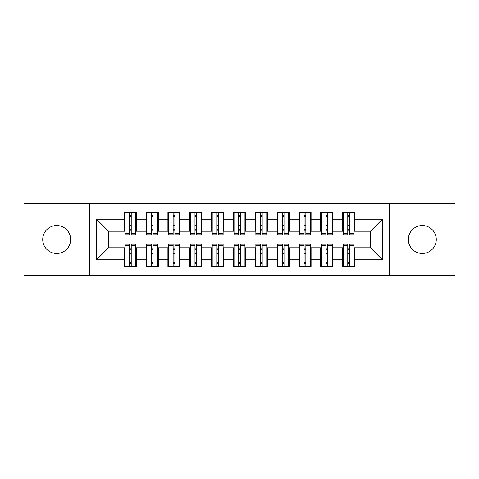 <?xml version="1.0" encoding="UTF-8"?>
<svg xmlns="http://www.w3.org/2000/svg" width="479" height="479" viewBox="0 0 479 479"><rect width="100%" height="100%" fill="white"/><g stroke="black" fill="none" stroke-linecap="round" stroke-linejoin="round"><path stroke-width="0.72" d="M422.31 225.531A13.969 13.969 0 0 0 408.336 239.5A13.969 13.969 0 0 0 422.31 253.469A13.969 13.969 0 0 0 436.279 239.5A13.969 13.969 0 0 0 422.31 225.531M56.69 225.531A13.969 13.969 0 0 0 42.721 239.5A13.969 13.969 0 0 0 56.69 253.469A13.969 13.969 0 0 0 70.664 239.5A13.969 13.969 0 0 0 56.69 225.531M389.565 275.515L455.05 275.515L455.05 203.485L389.565 203.485L389.565 275.515L89.435 275.515L89.435 203.485L23.95 203.485L23.95 275.515L89.435 275.515M347.766 225.639L349.514 225.639L347.766 225.639M349.514 253.361L347.766 253.361L349.514 253.361M325.936 225.639L327.684 225.639L325.936 225.639M327.684 253.361L325.936 253.361L327.684 253.361M304.111 225.639L305.859 225.639L304.111 225.639M305.859 253.361L304.111 253.361L305.859 253.361M282.281 225.639L284.029 225.639L282.281 225.639M284.029 253.361L282.281 253.361L284.029 253.361M260.456 225.639L262.199 225.639L260.456 225.639M262.199 253.361L260.456 253.361L262.199 253.361M238.626 225.639L240.374 225.639L238.626 225.639M240.374 253.361L238.626 253.361L240.374 253.361M216.801 225.639L218.544 225.639L216.801 225.639M218.544 253.361L216.801 253.361L218.544 253.361M194.971 225.639L196.719 225.639L194.971 225.639M196.719 253.361L194.971 253.361L196.719 253.361M173.141 225.639L174.889 225.639L173.141 225.639M174.889 253.361L173.141 253.361L174.889 253.361M151.316 225.639L153.064 225.639L151.316 225.639M153.064 253.361L151.316 253.361L153.064 253.361M389.565 203.485L89.435 203.485M124.905 231.207L108.535 231.207L96.53 219.202L96.53 259.798L124.247 259.798L124.247 266.569L136.473 266.569L136.473 259.798L146.077 259.798L146.077 266.569L158.298 266.569L158.298 259.798L167.907 259.798L167.907 266.569L180.128 266.569L180.128 259.798L189.732 259.798L189.732 266.569L201.958 266.569L201.958 259.798L211.562 259.798L211.562 266.569L223.783 266.569L223.783 259.798L233.387 259.798L233.387 266.569L245.613 266.569L245.613 259.798L255.217 259.798L255.217 266.569L267.438 266.569L267.438 259.798L277.042 259.798L277.042 266.569L289.268 266.569L289.268 259.798L298.872 259.798L298.872 266.569L311.093 266.569L311.093 259.798L320.702 259.798L320.702 266.569L332.923 266.569L332.923 259.798L342.527 259.798L342.527 266.569L354.753 266.569L354.753 247.793L370.465 247.793L370.465 231.207L354.095 231.207M96.53 219.202L124.247 219.202L124.247 231.207M370.465 231.207L382.47 219.202L354.753 219.202L354.753 212.431L342.527 212.431L342.527 219.202L332.923 219.202L332.923 212.431L320.702 212.431L320.702 219.202L311.093 219.202L311.093 212.431L298.872 212.431L298.872 219.202L289.268 219.202L289.268 212.431L277.042 212.431L277.042 219.202L267.438 219.202L267.438 212.431L255.217 212.431L255.217 219.202L245.613 219.202L245.613 212.431L233.387 212.431L233.387 219.202L223.783 219.202L223.783 212.431L211.562 212.431L211.562 219.202L201.958 219.202L201.958 212.431L189.732 212.431L189.732 219.202L180.128 219.202L180.128 212.431L167.907 212.431L167.907 219.202L158.298 219.202L158.298 212.431L146.077 212.431L146.077 219.202L136.473 219.202L136.473 212.431L124.247 212.431L124.247 219.202M382.47 219.202L382.47 259.798L354.753 259.798M332.923 259.798L332.923 247.793L343.18 247.793M342.527 259.798L342.527 247.793M354.753 219.202L354.753 231.207M311.093 259.798L311.093 247.793L321.355 247.793M320.702 259.798L320.702 247.793M342.527 219.202L342.527 231.207L332.27 231.207M332.923 219.202L332.923 231.207M289.268 259.798L289.268 247.793L299.525 247.793M298.872 259.798L298.872 247.793M320.702 219.202L320.702 231.207L310.44 231.207M311.093 219.202L311.093 231.207M267.438 259.798L267.438 247.793L277.7 247.793M277.042 259.798L277.042 247.793M298.872 219.202L298.872 231.207L288.615 231.207M289.268 219.202L289.268 231.207M245.613 259.798L245.613 247.793L255.87 247.793M255.217 259.798L255.217 247.793M277.042 219.202L277.042 231.207L266.785 231.207M267.438 219.202L267.438 231.207M223.783 259.798L223.783 247.793L234.045 247.793M233.387 259.798L233.387 247.793M255.217 219.202L255.217 231.207L244.955 231.207M245.613 219.202L245.613 231.207M201.958 259.798L201.958 247.793L212.215 247.793M211.562 259.798L211.562 247.793M233.387 219.202L233.387 231.207L223.13 231.207M223.783 219.202L223.783 231.207M180.128 259.798L180.128 247.793L190.385 247.793M189.732 259.798L189.732 247.793M211.562 219.202L211.562 231.207L201.3 231.207M201.958 219.202L201.958 231.207M158.298 259.798L158.298 247.793L168.56 247.793M167.907 259.798L167.907 247.793M189.732 219.202L189.732 231.207L179.475 231.207M180.128 219.202L180.128 231.207M136.473 259.798L136.473 247.793L146.73 247.793M146.077 259.798L146.077 247.793M167.907 219.202L167.907 231.207L157.645 231.207M158.298 219.202L158.298 231.207M129.486 225.639L131.234 225.639L129.486 225.639M131.234 253.361L129.486 253.361L131.234 253.361M96.53 259.798L108.535 247.793L124.905 247.793M124.247 259.798L124.247 247.793M146.077 219.202L146.077 231.207L135.82 231.207M136.473 219.202L136.473 231.207M108.535 231.207L108.535 247.793M343.18 231.207L342.527 231.207M321.355 231.207L320.702 231.207M299.525 231.207L298.872 231.207M277.7 231.207L277.042 231.207M255.87 231.207L255.217 231.207M234.045 231.207L233.387 231.207M212.215 231.207L211.562 231.207M190.385 231.207L189.732 231.207M168.56 231.207L167.907 231.207M146.73 231.207L146.077 231.207M135.82 247.793L136.473 247.793M157.645 247.793L158.298 247.793M179.475 247.793L180.128 247.793M201.3 247.793L201.958 247.793M223.13 247.793L223.783 247.793M244.955 247.793L245.613 247.793M266.785 247.793L267.438 247.793M288.615 247.793L289.268 247.793M310.44 247.793L311.093 247.793M332.27 247.793L332.923 247.793M354.095 247.793L354.753 247.793M382.47 259.798L370.465 247.793M124.905 212.652L135.82 212.652L124.905 212.652L124.905 234.806L129.486 234.806L129.486 212.736L135.82 212.766L135.82 234.806L131.234 234.806L131.234 212.766M129.486 215.574L131.234 215.574M129.486 232.974L131.234 232.974M131.234 230.231L129.486 230.231M129.486 229.16L131.234 229.16M136.473 222.801L135.82 222.801M136.473 225.639L135.82 225.639M124.905 222.801L124.247 222.801M124.905 225.639L124.247 225.639M135.82 266.348L124.905 266.348L135.82 266.348L135.82 244.194L131.234 244.194L131.234 266.264L124.905 266.234L124.905 244.194L129.486 244.194L129.486 266.234M131.234 263.426L129.486 263.426M131.234 246.026L129.486 246.026M129.486 248.769L131.234 248.769M131.234 249.84L129.486 249.84M124.247 256.199L124.905 256.199M124.247 253.361L124.905 253.361M135.82 256.199L136.473 256.199M135.82 253.361L136.473 253.361M146.73 212.652L157.645 212.652L146.73 212.652L146.73 234.806L151.316 234.806L151.316 212.736L157.645 212.766L157.645 234.806L153.064 234.806L153.064 212.766M151.316 215.574L153.064 215.574M151.316 232.974L153.064 232.974M153.064 230.231L151.316 230.231M151.316 229.16L153.064 229.16M158.298 222.801L157.645 222.801M158.298 225.639L157.645 225.639M146.73 222.801L146.077 222.801M146.73 225.639L146.077 225.639M168.56 212.652L179.475 212.652L168.56 212.652L168.56 234.806L173.141 234.806L173.141 212.736L179.475 212.766L179.475 234.806L174.889 234.806L174.889 212.766M173.141 215.574L174.889 215.574M173.141 232.974L174.889 232.974M174.889 230.231L173.141 230.231M173.141 229.16L174.889 229.16M180.128 222.801L179.475 222.801M180.128 225.639L179.475 225.639M168.56 222.801L167.907 222.801M168.56 225.639L167.907 225.639M190.385 212.652L201.3 212.652L190.385 212.652L190.385 234.806L194.971 234.806L194.971 212.736L201.3 212.766L201.3 234.806L196.719 234.806L196.719 212.766M194.971 215.574L196.719 215.574M194.971 232.974L196.719 232.974M196.719 230.231L194.971 230.231M194.971 229.16L196.719 229.16M201.958 222.801L201.3 222.801M201.958 225.639L201.3 225.639M190.385 222.801L189.732 222.801M190.385 225.639L189.732 225.639M212.215 212.652L223.13 212.652L212.215 212.652L212.215 234.806L216.801 234.806L216.801 212.736L223.13 212.766L223.13 234.806L218.544 234.806L218.544 212.766M216.801 215.574L218.544 215.574M216.801 232.974L218.544 232.974M218.544 230.231L216.801 230.231M216.801 229.16L218.544 229.16M223.783 222.801L223.13 222.801M223.783 225.639L223.13 225.639M212.215 222.801L211.562 222.801M212.215 225.639L211.562 225.639M157.645 266.348L146.73 266.348L157.645 266.348L157.645 244.194L153.064 244.194L153.064 266.264L146.73 266.234L146.73 244.194L151.316 244.194L151.316 266.234M153.064 263.426L151.316 263.426M153.064 246.026L151.316 246.026M151.316 248.769L153.064 248.769M153.064 249.84L151.316 249.84M146.077 256.199L146.73 256.199M146.077 253.361L146.73 253.361M157.645 256.199L158.298 256.199M157.645 253.361L158.298 253.361M179.475 266.348L168.56 266.348L179.475 266.348L179.475 244.194L174.889 244.194L174.889 266.264L168.56 266.234L168.56 244.194L173.141 244.194L173.141 266.234M174.889 263.426L173.141 263.426M174.889 246.026L173.141 246.026M173.141 248.769L174.889 248.769M174.889 249.84L173.141 249.84M167.907 256.199L168.56 256.199M167.907 253.361L168.56 253.361M179.475 256.199L180.128 256.199M179.475 253.361L180.128 253.361M201.3 266.348L190.385 266.348L201.3 266.348L201.3 244.194L196.719 244.194L196.719 266.264L190.385 266.234L190.385 244.194L194.971 244.194L194.971 266.234M196.719 263.426L194.971 263.426M196.719 246.026L194.971 246.026M194.971 248.769L196.719 248.769M196.719 249.84L194.971 249.84M189.732 256.199L190.385 256.199M189.732 253.361L190.385 253.361M201.3 256.199L201.958 256.199M201.3 253.361L201.958 253.361M223.13 266.348L212.215 266.348L223.13 266.348L223.13 244.194L218.544 244.194L218.544 266.264L212.215 266.234L212.215 244.194L216.801 244.194L216.801 266.234M218.544 263.426L216.801 263.426M218.544 246.026L216.801 246.026M216.801 248.769L218.544 248.769M218.544 249.84L216.801 249.84M211.562 256.199L212.215 256.199M211.562 253.361L212.215 253.361M223.13 256.199L223.783 256.199M223.13 253.361L223.783 253.361M234.045 212.652L244.955 212.652L234.045 212.652L234.045 234.806L238.626 234.806L238.626 212.736L244.955 212.766L244.955 234.806L240.374 234.806L240.374 212.766M238.626 215.574L240.374 215.574M238.626 232.974L240.374 232.974M240.374 230.231L238.626 230.231M238.626 229.16L240.374 229.16M245.613 222.801L244.955 222.801M245.613 225.639L244.955 225.639M234.045 222.801L233.387 222.801M234.045 225.639L233.387 225.639M244.955 266.348L234.045 266.348L244.955 266.348L244.955 244.194L240.374 244.194L240.374 266.264L234.045 266.234L234.045 244.194L238.626 244.194L238.626 266.234M240.374 263.426L238.626 263.426M240.374 246.026L238.626 246.026M238.626 248.769L240.374 248.769M240.374 249.84L238.626 249.84M233.387 256.199L234.045 256.199M233.387 253.361L234.045 253.361M244.955 256.199L245.613 256.199M244.955 253.361L245.613 253.361M255.87 212.652L266.785 212.652L255.87 212.652L255.87 234.806L260.456 234.806L260.456 212.736L266.785 212.766L266.785 234.806L262.199 234.806L262.199 212.766M260.456 215.574L262.199 215.574M260.456 232.974L262.199 232.974M262.199 230.231L260.456 230.231M260.456 229.16L262.199 229.16M267.438 222.801L266.785 222.801M267.438 225.639L266.785 225.639M255.87 222.801L255.217 222.801M255.87 225.639L255.217 225.639M266.785 266.348L255.87 266.348L266.785 266.348L266.785 244.194L262.199 244.194L262.199 266.264L255.87 266.234L255.87 244.194L260.456 244.194L260.456 266.234M262.199 263.426L260.456 263.426M262.199 246.026L260.456 246.026M260.456 248.769L262.199 248.769M262.199 249.84L260.456 249.84M255.217 256.199L255.87 256.199M255.217 253.361L255.87 253.361M266.785 256.199L267.438 256.199M266.785 253.361L267.438 253.361M277.7 212.652L288.615 212.652L277.7 212.652L277.7 234.806L282.281 234.806L282.281 212.736L288.615 212.766L288.615 234.806L284.029 234.806L284.029 212.766M282.281 215.574L284.029 215.574M282.281 232.974L284.029 232.974M284.029 230.231L282.281 230.231M282.281 229.16L284.029 229.16M289.268 222.801L288.615 222.801M289.268 225.639L288.615 225.639M277.7 222.801L277.042 222.801M277.7 225.639L277.042 225.639M288.615 266.348L277.7 266.348L288.615 266.348L288.615 244.194L284.029 244.194L284.029 266.264L277.7 266.234L277.7 244.194L282.281 244.194L282.281 266.234M284.029 263.426L282.281 263.426M284.029 246.026L282.281 246.026M282.281 248.769L284.029 248.769M284.029 249.84L282.281 249.84M277.042 256.199L277.7 256.199M277.042 253.361L277.7 253.361M288.615 256.199L289.268 256.199M288.615 253.361L289.268 253.361M299.525 212.652L310.44 212.652L299.525 212.652L299.525 234.806L304.111 234.806L304.111 212.736L310.44 212.766L310.44 234.806L305.859 234.806L305.859 212.766M304.111 215.574L305.859 215.574M304.111 232.974L305.859 232.974M305.859 230.231L304.111 230.231M304.111 229.16L305.859 229.16M311.093 222.801L310.44 222.801M311.093 225.639L310.44 225.639M299.525 222.801L298.872 222.801M299.525 225.639L298.872 225.639M310.44 266.348L299.525 266.348L310.44 266.348L310.44 244.194L305.859 244.194L305.859 266.264L299.525 266.234L299.525 244.194L304.111 244.194L304.111 266.234M305.859 263.426L304.111 263.426M305.859 246.026L304.111 246.026M304.111 248.769L305.859 248.769M305.859 249.84L304.111 249.84M298.872 256.199L299.525 256.199M298.872 253.361L299.525 253.361M310.44 256.199L311.093 256.199M310.44 253.361L311.093 253.361M321.355 212.652L332.27 212.652L321.355 212.652L321.355 234.806L325.936 234.806L325.936 212.736L332.27 212.766L332.27 234.806L327.684 234.806L327.684 212.766M325.936 215.574L327.684 215.574M325.936 232.974L327.684 232.974M327.684 230.231L325.936 230.231M325.936 229.16L327.684 229.16M332.923 222.801L332.27 222.801M332.923 225.639L332.27 225.639M321.355 222.801L320.702 222.801M321.355 225.639L320.702 225.639M332.27 266.348L321.355 266.348L332.27 266.348L332.27 244.194L327.684 244.194L327.684 266.264L321.355 266.234L321.355 244.194L325.936 244.194L325.936 266.234M327.684 263.426L325.936 263.426M327.684 246.026L325.936 246.026M325.936 248.769L327.684 248.769M327.684 249.84L325.936 249.84M320.702 256.199L321.355 256.199M320.702 253.361L321.355 253.361M332.27 256.199L332.923 256.199M332.27 253.361L332.923 253.361M343.18 212.652L354.095 212.652L343.18 212.652L343.18 234.806L347.766 234.806L347.766 212.736L354.095 212.766L354.095 234.806L349.514 234.806L349.514 212.766M347.766 215.574L349.514 215.574M347.766 232.974L349.514 232.974M349.514 230.231L347.766 230.231M347.766 229.16L349.514 229.16M354.753 222.801L354.095 222.801M354.753 225.639L354.095 225.639M343.18 222.801L342.527 222.801M343.18 225.639L342.527 225.639M354.095 266.348L343.18 266.348L354.095 266.348L354.095 244.194L349.514 244.194L349.514 266.264L343.18 266.234L343.18 244.194L347.766 244.194L347.766 266.234M349.514 263.426L347.766 263.426M349.514 246.026L347.766 246.026M347.766 248.769L349.514 248.769M349.514 249.84L347.766 249.84M342.527 256.199L343.18 256.199M342.527 253.361L343.18 253.361M354.095 256.199L354.753 256.199M354.095 253.361L354.753 253.361M124.905 212.766L129.486 212.766M131.234 233.309L135.82 233.309M131.234 221.023L135.82 221.023M124.905 233.309L129.486 233.309M124.905 221.023L129.486 221.023M129.486 223.974L131.234 223.974M129.486 216.149L131.234 216.149M135.82 266.234L131.234 266.234M129.486 245.691L124.905 245.691M129.486 257.977L124.905 257.977M135.82 245.691L131.234 245.691M135.82 257.977L131.234 257.977M131.234 255.026L129.486 255.026M131.234 262.851L129.486 262.851M146.73 212.766L151.316 212.766M153.064 233.309L157.645 233.309M153.064 221.023L157.645 221.023M146.73 233.309L151.316 233.309M146.73 221.023L151.316 221.023M151.316 223.974L153.064 223.974M151.316 216.149L153.064 216.149M168.56 212.766L173.141 212.766M174.889 233.309L179.475 233.309M174.889 221.023L179.475 221.023M168.56 233.309L173.141 233.309M168.56 221.023L173.141 221.023M173.141 223.974L174.889 223.974M173.141 216.149L174.889 216.149M190.385 212.766L194.971 212.766M196.719 233.309L201.3 233.309M196.719 221.023L201.3 221.023M190.385 233.309L194.971 233.309M190.385 221.023L194.971 221.023M194.971 223.974L196.719 223.974M194.971 216.149L196.719 216.149M212.215 212.766L216.801 212.766M218.544 233.309L223.13 233.309M218.544 221.023L223.13 221.023M212.215 233.309L216.801 233.309M212.215 221.023L216.801 221.023M216.801 223.974L218.544 223.974M216.801 216.149L218.544 216.149M157.645 266.234L153.064 266.234M151.316 245.691L146.73 245.691M151.316 257.977L146.73 257.977M157.645 245.691L153.064 245.691M157.645 257.977L153.064 257.977M153.064 255.026L151.316 255.026M153.064 262.851L151.316 262.851M179.475 266.234L174.889 266.234M173.141 245.691L168.56 245.691M173.141 257.977L168.56 257.977M179.475 245.691L174.889 245.691M179.475 257.977L174.889 257.977M174.889 255.026L173.141 255.026M174.889 262.851L173.141 262.851M201.3 266.234L196.719 266.234M194.971 245.691L190.385 245.691M194.971 257.977L190.385 257.977M201.3 245.691L196.719 245.691M201.3 257.977L196.719 257.977M196.719 255.026L194.971 255.026M196.719 262.851L194.971 262.851M223.13 266.234L218.544 266.234M216.801 245.691L212.215 245.691M216.801 257.977L212.215 257.977M223.13 245.691L218.544 245.691M223.13 257.977L218.544 257.977M218.544 255.026L216.801 255.026M218.544 262.851L216.801 262.851M234.045 212.766L238.626 212.766M240.374 233.309L244.955 233.309M240.374 221.023L244.955 221.023M234.045 233.309L238.626 233.309M234.045 221.023L238.626 221.023M238.626 223.974L240.374 223.974M238.626 216.149L240.374 216.149M244.955 266.234L240.374 266.234M238.626 245.691L234.045 245.691M238.626 257.977L234.045 257.977M244.955 245.691L240.374 245.691M244.955 257.977L240.374 257.977M240.374 255.026L238.626 255.026M240.374 262.851L238.626 262.851M255.87 212.766L260.456 212.766M262.199 233.309L266.785 233.309M262.199 221.023L266.785 221.023M255.87 233.309L260.456 233.309M255.87 221.023L260.456 221.023M260.456 223.974L262.199 223.974M260.456 216.149L262.199 216.149M266.785 266.234L262.199 266.234M260.456 245.691L255.87 245.691M260.456 257.977L255.87 257.977M266.785 245.691L262.199 245.691M266.785 257.977L262.199 257.977M262.199 255.026L260.456 255.026M262.199 262.851L260.456 262.851M277.7 212.766L282.281 212.766M284.029 233.309L288.615 233.309M284.029 221.023L288.615 221.023M277.7 233.309L282.281 233.309M277.7 221.023L282.281 221.023M282.281 223.974L284.029 223.974M282.281 216.149L284.029 216.149M288.615 266.234L284.029 266.234M282.281 245.691L277.7 245.691M282.281 257.977L277.7 257.977M288.615 245.691L284.029 245.691M288.615 257.977L284.029 257.977M284.029 255.026L282.281 255.026M284.029 262.851L282.281 262.851M299.525 212.766L304.111 212.766M305.859 233.309L310.44 233.309M305.859 221.023L310.44 221.023M299.525 233.309L304.111 233.309M299.525 221.023L304.111 221.023M304.111 223.974L305.859 223.974M304.111 216.149L305.859 216.149M310.44 266.234L305.859 266.234M304.111 245.691L299.525 245.691M304.111 257.977L299.525 257.977M310.44 245.691L305.859 245.691M310.44 257.977L305.859 257.977M305.859 255.026L304.111 255.026M305.859 262.851L304.111 262.851M321.355 212.766L325.936 212.766M327.684 233.309L332.27 233.309M327.684 221.023L332.27 221.023M321.355 233.309L325.936 233.309M321.355 221.023L325.936 221.023M325.936 223.974L327.684 223.974M325.936 216.149L327.684 216.149M332.27 266.234L327.684 266.234M325.936 245.691L321.355 245.691M325.936 257.977L321.355 257.977M332.27 245.691L327.684 245.691M332.27 257.977L327.684 257.977M327.684 255.026L325.936 255.026M327.684 262.851L325.936 262.851M343.18 212.766L347.766 212.766M349.514 233.309L354.095 233.309M349.514 221.023L354.095 221.023M343.18 233.309L347.766 233.309M343.18 221.023L347.766 221.023M347.766 223.974L349.514 223.974M347.766 216.149L349.514 216.149M354.095 266.234L349.514 266.234M347.766 245.691L343.18 245.691M347.766 257.977L343.18 257.977M354.095 245.691L349.514 245.691M354.095 257.977L349.514 257.977M349.514 255.026L347.766 255.026M349.514 262.851L347.766 262.851"/></g></svg>
